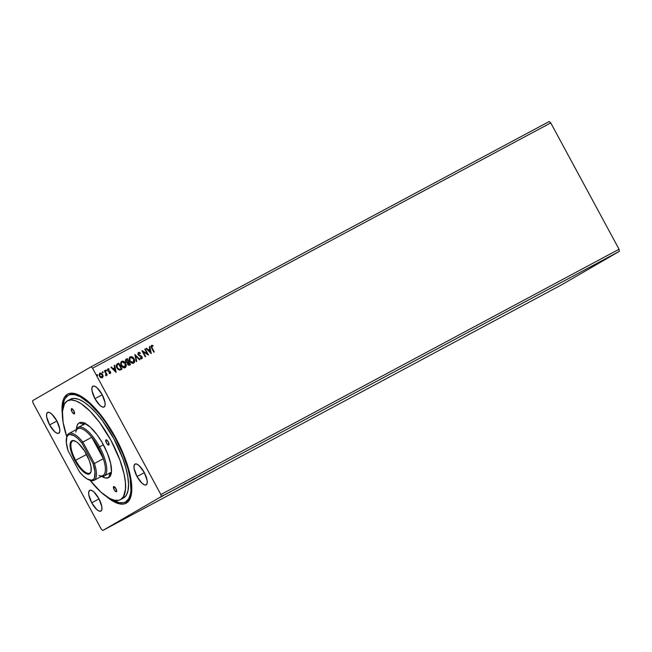 <?xml version="1.0" encoding="UTF-8"?>
<svg xmlns="http://www.w3.org/2000/svg" width="652" height="652" viewBox="0 0 652 652"><rect width="100%" height="100%" fill="white"/><g stroke="black" fill="none" stroke-linecap="round" stroke-linejoin="round"><path stroke-width="0.98" d="M94.931 398.665L102.209 394.77L94.931 398.665L99.943 405.405L102.323 406.978L104.116 406.978L105.062 405.397L105.005 402.471L102.079 394.525A11.801 4.132 61.8 0 1 104.075 407.003A11.801 4.132 61.8 0 1 94.931 398.665A11.801 4.132 61.8 0 1 92.934 386.188A11.801 4.132 61.8 0 1 102.079 394.525L97.066 387.785L94.687 386.204L92.894 386.212L91.948 387.793L92.005 390.719L94.931 398.665M91.728 502.798L99.006 498.894L91.728 502.798L96.74 509.53L99.12 511.111L100.913 511.103L101.859 509.522L101.802 506.596L98.876 498.65A11.801 4.132 61.8 0 1 100.873 511.127A11.801 4.132 61.8 0 1 91.728 502.798A11.801 4.132 61.8 0 1 89.731 490.312A11.801 4.132 61.8 0 1 98.876 498.65L93.864 491.918L91.484 490.337L89.691 490.337L88.745 491.918L88.802 494.844L91.728 502.798M49.617 424.917L56.903 421.021L49.617 424.917L54.638 431.657L57.009 433.23L58.81 433.23L59.748 431.648L59.691 428.723L56.773 420.776A11.801 4.132 61.8 0 1 58.77 433.254A11.801 4.132 61.8 0 1 49.617 424.917A11.801 4.132 61.8 0 1 47.62 412.439A11.801 4.132 61.8 0 1 56.773 420.776L51.752 414.036L49.373 412.455L47.58 412.463L46.634 414.044L46.691 416.97L49.617 424.917M137.034 476.547L144.32 472.643L137.034 476.547L142.054 483.279L144.434 484.86L146.227 484.852L147.173 483.271L147.116 480.345L144.19 472.398A11.801 4.132 61.8 0 1 146.187 484.876A11.801 4.132 61.8 0 1 137.034 476.547A11.801 4.132 61.8 0 1 135.037 464.061A11.801 4.132 61.8 0 1 144.19 472.398L139.169 465.667L136.798 464.085L134.997 464.085L134.059 465.667L134.116 468.592L137.034 476.547M126.374 501.502A60.497 21.174 -118.2 0 0 131.305 494.591A60.497 21.174 61.8 0 1 126.594 501.388L125.469 501.991A60.497 21.174 61.8 0 1 111.288 499.22M115.657 437.794A61.875 21.663 61.8 0 1 131.133 495.438A61.875 21.663 61.8 0 1 106.227 496.376L114.019 501.779L119.626 503.898L122.111 504.159L124.353 503.89L128.028 501.755L130.506 497.59L131.264 494.786L131.549 483.841L128.843 469.864L123.391 454.061L115.657 437.794L106.3 422.463L96.146 409.391L86.048 399.692L76.887 394.215L74.181 393.417L69.454 393.425L67.474 394.232L64.385 397.394L63.301 399.725L62.111 405.78L62.364 414.436A61.875 21.663 61.8 0 1 76.944 394.24A61.875 21.663 61.8 0 1 115.657 437.794M161.207 496.628L619.4 251.313L560.973 285.168L102.78 530.483L161.207 496.628L160.865 494.55L92.56 368.217L550.753 122.902L619.058 249.235L160.865 494.55L619.058 249.235L619.4 251.313L161.207 496.628L102.78 530.483L560.973 285.168L619.4 251.313L619.058 249.235L550.753 122.902L92.56 368.217L91.027 366.832L32.6 400.687L32.942 402.765L101.247 529.098L102.78 530.483L101.247 529.098L32.942 402.765L32.6 400.687L91.027 366.832L549.22 121.516L91.027 366.832L92.56 368.217L160.865 494.55L161.207 496.628M207.597 471.901L202.666 474.632L207.597 471.901M197.678 477.207L193.701 479.432L197.678 477.207M180.245 486.539L176.757 488.478L180.245 486.539M163.53 495.52L160.139 497.354L163.53 495.064M165.91 494.273L167.645 493.287L165.91 494.273M168.884 492.676L171.476 491.249L168.884 492.676M215.282 467.794L211.272 470.019L215.282 467.794M173.579 490.206L177.483 488.022L173.579 490.206M185.787 483.621L181.126 486.139L185.861 483.116M194.239 479.09L189.585 481.608L194.32 478.584M198.844 476.653L202.161 474.827L198.844 476.653M208.721 471.388L212.625 469.204L208.721 471.388M102.34 371.819L103.097 372.056L102.454 371.746L102.364 372.447L103 372.757L102.983 371.893L102.323 371.876L102.82 372.797L103.097 372.056L102.886 372.83M105.689 370.018L106.447 370.263L105.811 369.953L105.722 370.654L106.357 370.964L106.398 370.173L105.681 370.083L106.17 370.996L106.447 370.263L106.235 371.029M116.129 372.341L114.679 365.307L114.198 365.56L114.662 367.818L113.065 368.673L111.435 367.043L110.954 367.296L116.056 372.382L114.679 365.307L114.198 365.56L114.662 367.818L113.065 368.673L111.435 367.043L110.954 367.296L116.129 372.341M125.208 367.671L126.113 366.041L125.51 363.384L123.595 361.452L121.606 361.395C123.301 360.988 124.597 361.648 125.51 363.384L125.632 363.311C124.719 361.575 123.415 360.915 121.728 361.33L121.728 361.33C120.457 362.52 120.31 363.971 121.272 365.682C122.185 367.443 123.497 368.111 125.208 367.679C126.455 366.481 126.594 365.022 125.632 363.311L123.44 361.265L121.606 361.404L120.742 362.724L120.807 364.541L122.935 367.492L124.654 367.875L125.909 366.994L126.243 365.324L125.51 363.384C126.48 365.087 126.333 366.546 125.086 367.744L125.274 367.638M151.272 353.523L149.813 346.489L149.341 346.75L149.805 348.999L148.208 349.855L146.578 348.225L146.097 348.486L151.199 353.563L149.813 346.489L149.341 346.75L149.805 348.999L148.208 349.855L146.578 348.225L146.097 348.486L151.272 353.523M140.384 353.05L138.517 352.349L137.841 354.085L138.941 355.617L141.5 356.888L141.598 358.087L140.294 357.801L140.156 358.355L141.606 358.869L142.323 357.907L141.916 356.603L138.371 354.069L138.762 353.009L140.196 353.547L140.384 353.05L138.379 352.414L138.077 354.688L141.631 357.092L141.476 358.168L140.294 357.801L140.156 358.355L141.81 358.787L142.054 356.831L138.517 354.46L138.762 353.009L140.196 353.547L140.384 353.05M133.668 363.148L134.589 361.216L133.97 358.853L132.054 356.921L130.066 356.872C131.753 356.457 133.057 357.117 133.97 358.853L134.084 358.787C133.179 357.051 131.875 356.391 130.188 356.799C128.917 357.989 128.762 359.439 129.732 361.151C130.644 362.919 131.957 363.58 133.66 363.148C134.915 361.95 135.054 360.491 134.084 358.787L131.891 356.734L130.058 356.872L129.202 358.192L129.267 360.01L131.386 362.968L133.114 363.351L134.271 362.61L134.695 360.792L133.97 358.853C134.931 360.564 134.793 362.023 133.546 363.221L133.725 363.115M96.871 374.745L97.629 374.981L96.993 374.672L96.895 375.373L97.539 375.682L97.515 374.818L96.855 374.81L97.352 375.723L97.629 374.981L97.417 375.756M126.08 359.203L125.665 361.64L127.401 362.708L127.564 364.281L129.683 365.079L130.49 364.647L127.213 358.592L125.803 359.391L125.355 360.629L126.105 362.227L127.401 362.708L127.743 364.566L128.949 365.307L130.49 364.647L127.213 358.592L130.367 364.712L127.213 358.592L126.023 359.236M134.874 354.492L136.252 361.567L136.724 361.314L135.624 355.976L139.495 359.831L139.968 359.578L134.874 354.492L136.252 361.567L136.724 361.314L135.624 355.976L139.495 359.831L139.968 359.578L134.874 354.492M152.079 347.891L151.614 346.277L152.984 346.098L152.951 345.511L151.5 345.389L150.995 346.668L153.823 352.161L154.255 351.925L151.957 347.964L154.133 351.99L151.957 347.964L151.843 346.008L152.984 346.098L152.951 345.511L151.5 345.389L151.606 348.07L153.823 352.161L154.255 351.925L152.079 347.891M144.785 349.187L147.222 353.694L141.94 350.711L145.217 356.766L145.657 356.53L143.212 352.015L148.501 355.006L145.225 348.95L144.785 349.187L145.225 348.95L144.785 349.187L147.222 353.694L142.038 350.654L145.217 356.766L145.657 356.53L143.212 352.015L148.501 355.006L145.225 348.95L148.354 355.022L144.785 349.187M117.433 363.824L116.415 364.786L116.235 365.943L117.613 369.048L119.699 370.149L122.03 369.179L118.762 363.123L117.433 363.824C116.04 364.859 115.844 366.237 116.855 367.948L119.699 370.149L122.03 369.179L118.762 363.123L121.908 369.244L118.64 363.188L117.197 363.963M109.047 372.83L109.976 372.928L109.169 372.765L109.112 373.278L110.009 373.539L110.726 372.732L110.147 371.371L108.093 370.352L108.053 369.537L109.096 369.497L108.982 368.869L107.8 368.893L107.482 370.132L108.183 371.216L110.082 372.105L110.066 372.862L109.169 372.765L109.112 373.278L110.327 373.441M105.657 375.748L106.439 374.582L106.789 375.234L107.23 375.006L104.833 370.572L104.393 370.809L106.048 374.191L105.657 375.748L106.439 374.582L106.789 375.234L107.23 375.006L104.833 370.572L107.107 375.071L104.833 370.572L104.393 370.809L105.95 373.857L105.657 375.748M102.274 377.752L102.975 376.44L102.551 374.639L103.089 376.367L102.666 374.574L101.036 373.188L99.715 373.221L102.666 374.574L99.829 373.156L99.463 376.294L100.734 377.638L102.307 377.736L103.089 375.911L102.152 373.84L100.229 373.009L99.039 374.582L99.577 376.497L100.921 377.728L102.478 377.63L103.089 376.367L102.193 377.801M549.22 121.516L550.753 122.902L549.22 121.516M110.644 498.804L119.12 502.668L123.741 502.659L125.681 501.877L128.705 498.78L130.506 493.76L130.922 490.581L130.213 478.78L128.134 469.391L122.796 453.939L115.233 438.038L106.097 423.042L99.511 414.207L89.52 403.515L80.172 396.718L74.687 394.647L70.066 394.656L68.126 395.438L65.102 398.535L64.051 400.817L62.796 408.657A60.497 21.174 61.8 0 1 68.126 395.438A60.497 21.174 61.8 0 1 68.346 395.324L69.487 394.713A60.497 21.174 61.8 0 1 77.751 394.566A60.497 21.174 -118.2 0 0 68.933 395.039M125.665 503.474L126.325 503.034M97.458 375.731L96.912 374.729M125.975 359.26L127.099 358.665L125.975 359.26M127.988 361.884L126.358 361.933L125.926 360.238L127.116 359.448L128.33 361.697L127.254 362.186L127.988 361.884M129.145 364.574L128.42 364.655L127.71 363.645L128.664 362.325L129.715 364.264L127.873 364.101L129.145 364.574M128.322 362.512L127.873 364.101L128.664 362.325L129.715 364.264L128.721 364.639L128.102 364.207L127.825 363.091L128.444 362.439M127.376 362.121L125.983 361.477L127.376 362.121L126.105 361.404L127.116 359.448L128.33 361.697L127.376 362.121M126.455 359.806L125.983 361.477L126.61 359.717M131.777 356.807L131.199 356.66M133.383 362.479L131.631 362.577L130.172 361.208L129.552 359.089L130.319 357.54M130.416 357.483C129.389 358.437 129.267 359.611 130.05 360.988L129.895 358.087L130.75 357.32L131.908 357.369L133.766 359.244L133.937 361.86L133.31 362.536L130.05 360.988L133.277 362.561L131.484 362.373L130.164 360.923C129.381 359.537 129.504 358.372 130.539 357.418L133.652 359.024L133.236 362.577M134.817 354.631L139.846 359.643L134.817 354.631M135.502 356.041L136.602 361.371L135.502 356.041M138.273 352.479L140.131 353.482L139.332 352.479L138.273 352.479M138.64 353.082L138.868 355.047L142.054 356.831L141.688 358.861L142.006 357.027L138.493 354.68L138.729 353.042M140.172 357.866L141.476 358.168L140.172 357.866M151.386 345.454L152.951 345.511L152.861 346.065L152.837 345.584L151.386 345.454M152.055 346.008L151.957 347.964L151.443 346.742L151.802 346.041M146.105 348.486L146.578 348.225L148.085 349.928L149.805 348.999L148.085 349.928L146.105 348.486M149.341 346.75L149.813 346.489L151.134 353.498L149.341 346.75M148.615 350.45L150.441 352.08L148.615 350.45L150.327 352.153L148.729 350.377L149.952 349.725L150.441 352.08L149.952 349.725L148.615 350.45M143.09 352.08L145.535 356.595L143.09 352.08M141.965 350.752L147.222 353.694L141.965 350.752M123.318 361.33L122.739 361.184M121.851 365.943L121.093 363.612L121.859 362.072M121.973 362.007L123.448 361.901L125.192 363.547L124.736 367.133L123.032 366.897L121.712 365.446L121.231 363.27L121.957 362.015C120.93 362.968 120.807 364.134 121.59 365.519L124.85 367.068L121.712 365.446C120.93 364.069 121.052 362.895 122.079 361.942L125.192 363.547L125.697 365.446L124.516 367.231L122.16 366.334M118.069 364.297L116.977 365.079L117.173 367.785L119.503 369.521L121.142 368.861L119.626 369.448L117.295 367.712L117.099 365.006L118.656 363.979L121.256 368.787L119.316 369.521L117.588 368.437L116.684 365.911L117.776 364.46M117.865 364.411L118.656 363.979L121.256 368.787L119.251 369.431L117.49 368.046L116.855 365.544L118.183 364.223M110.962 367.304L111.435 367.043L112.951 368.739L114.662 367.818L112.951 368.739L110.962 367.304M114.198 365.568L114.679 365.307L115.991 372.308L114.198 365.568M113.472 369.26L115.298 370.898L113.472 369.26L115.184 370.964L113.587 369.195L114.817 368.535L115.298 370.898L114.817 368.535L113.472 369.26M110.302 373.457L110.506 371.852L107.873 370.149L109.129 368.95L107.784 368.902L109.129 368.95L107.898 368.836L107.67 370.605L110.082 372.105L109.862 372.993L109.96 372.178M109.006 369.016L108.982 369.431L109.006 369.016M110.384 371.917L110.18 373.523L110.384 371.917M109.862 372.993L109.145 372.887M106.276 371.004L105.738 370.002M106.015 375.748L106.317 374.655L105.95 375.788M102.926 372.797L102.38 371.795M101.036 373.188L100.53 373.058M100.009 373.767L99.78 376.123L100.123 373.694L102.225 374.802L101.899 377.263L99.895 376.049L101.899 377.263L100.669 377.109L99.699 375.968L99.471 374.525L100.147 373.702M102.03 377.174L100.791 377.043L99.895 376.049L99.569 374.615L100.123 373.694L101.345 373.816L102.307 374.957L102.527 376.465L101.948 377.223M174.043 489.929L175.355 489.187L174.043 489.929M161.321 496.734L160.759 497.003M177.051 488.299L177.491 488.063M181.403 485.968L180.938 485.789M182.519 485.422L185.551 483.735L182.511 485.414M185.372 483.376L185.347 483.857M186.953 482.977L189.373 481.665L186.814 483.099M187.263 482.863L186.88 483.067L187.124 482.447M189.854 481.445L189.398 481.266M191.175 480.777L194.003 479.204L191.175 480.777M189.887 480.997L190.294 481.209M193.831 478.845L193.807 479.326M200.62 475.707L200.555 475.284M209.186 471.119L210.498 470.385L209.186 471.119M162.527 496.033L163.098 495.756M177.776 487.949L177.336 488.169M113.627 486.563A2.95 1.035 61.8 0 1 113.644 486.563A2.95 1.035 61.8 0 1 115.934 488.658A2.95 1.035 61.8 0 1 116.439 491.755L115.396 491.363L114.141 489.676L113.627 486.563L115.926 488.641L116.439 491.755A2.95 1.035 61.8 0 1 116.423 491.763A2.95 1.035 61.8 0 1 114.133 489.668A2.95 1.035 61.8 0 1 113.627 486.563L113.627 486.563M71.524 408.69A2.95 1.035 61.8 0 1 71.533 408.682A2.95 1.035 61.8 0 1 73.831 410.784A2.95 1.035 61.8 0 1 74.328 413.881L73.285 413.49L72.03 411.803L71.524 408.69L72.568 409.081L73.823 410.768L74.328 413.881A2.95 1.035 61.8 0 1 74.32 413.89A2.95 1.035 61.8 0 1 72.022 411.787A2.95 1.035 61.8 0 1 71.524 408.69L71.524 408.69M105.991 439.856A2.95 1.035 61.8 0 1 105.999 439.847A2.95 1.035 61.8 0 1 108.297 441.95A2.95 1.035 61.8 0 1 108.794 445.047L107.751 444.656L106.496 442.969L105.991 439.856L107.034 440.247L108.289 441.934L108.794 445.047A2.95 1.035 61.8 0 1 108.786 445.055A2.95 1.035 61.8 0 1 106.488 442.952A2.95 1.035 61.8 0 1 105.991 439.856L105.991 439.856M109.658 474.183L108.762 477.566L110.318 475.976L111.459 471.763L110.636 463.352L107.287 452.936L101.908 442.113L97.026 434.721L90.188 427.027L83.921 422.871L81.313 422.341L79.194 422.879A31.084 10.88 61.8 0 0 76.463 429.423L77.099 425.642L78.346 423.547L79.194 422.879L82.527 423.996A28.525 9.984 61.8 0 1 82.625 423.939A28.525 9.984 61.8 0 1 85.51 423.604A28.525 9.984 -118.2 0 0 82.527 423.996L79.194 422.879A31.084 10.88 61.8 0 1 83.953 422.887A31.084 10.88 61.8 0 1 103.57 445.088A31.084 10.88 61.8 0 1 111.174 473.727A31.084 10.88 61.8 0 1 108.762 477.566L109.658 474.183A28.525 9.984 -118.2 0 0 111.435 472.032A28.525 9.984 61.8 0 1 109.658 474.183A28.525 9.984 61.8 0 1 109.56 474.24M120.449 499.66L123.367 498.095A56.072 19.625 -118.2 0 0 123.57 497.981L120.644 499.546A56.072 19.625 61.8 0 1 120.449 499.66A56.072 19.625 61.8 0 1 90.09 480.304L100.824 492.056L109.487 498.364L114.565 500.28L118.851 500.271L120.644 499.546L123.448 496.677L125.51 489.082L125.371 482.105L124.035 473.906L119.886 460.002L110.97 440.377L99.471 422.251L90.196 411.322L81.247 403.743L75.844 400.89L71.141 399.929L67.311 400.898L64.507 403.767L62.453 411.363L63.105 422.309L66.789 436.783A56.072 19.625 61.8 0 1 67.311 400.898A56.072 19.625 61.8 0 1 67.515 400.793A56.072 19.625 61.8 0 1 111.125 440.671A56.072 19.625 61.8 0 1 120.644 499.546L123.57 497.981A56.072 19.625 -118.2 0 0 114.051 439.106A56.072 19.625 -118.2 0 0 70.44 399.22L67.515 400.793M68.346 395.324A60.497 21.174 61.8 0 1 115.404 438.348A60.497 21.174 61.8 0 1 125.681 501.877A60.497 21.174 61.8 0 1 125.461 501.991M70.237 399.334L74.059 398.364L78.77 399.326L84.173 402.178L90.057 406.824L96.219 413.075L102.397 420.687L113.896 438.812L122.804 458.437L125.844 467.875L127.776 476.571L128.517 484.2L128.045 490.459L126.374 495.112L123.57 497.981M101.573 476.335A31.084 10.88 61.8 0 0 108.762 477.566L105.396 477.973L101.036 475.993M84.483 423.507A28.525 9.984 -118.2 0 0 84.051 424.297M110.049 472.863A28.525 9.984 -118.2 0 0 110.954 472.944L109.813 472.822M84.988 422.871L83.847 424.794M75.632 460.288A18.199 6.373 -118.2 0 0 91.125 471.192A18.199 6.373 61.8 0 1 89.731 473.14A18.199 6.373 61.8 0 1 75.632 460.288L86.553 454.444L75.632 460.288A18.199 6.373 61.8 0 1 72.551 441.054A18.199 6.373 61.8 0 1 74.939 440.972A18.199 6.373 -118.2 0 0 75.632 460.288L74.964 460.654L75.632 460.288M86.349 454.061A18.786 6.577 61.8 0 1 91.052 471.559A18.786 6.577 61.8 0 1 74.964 460.654L71.973 454.077L70.31 448.005L70.22 443.352L70.783 441.787L73 440.507L76.39 441.779L78.362 443.336L84.499 450.899L89.332 460.63L91.003 466.71L91.093 471.363L90.53 472.92L89.593 473.882L86.732 473.89L80.889 469.285L74.964 460.654A18.786 6.577 61.8 0 1 74.597 440.833A18.786 6.577 61.8 0 1 86.349 454.061M75.713 432.056A26.561 9.299 61.8 0 1 91.769 437.288A26.561 9.299 61.8 0 1 98.452 447.476L99.56 446.864A27.547 9.641 -118.2 0 0 76.431 429.489A27.547 9.641 61.8 0 1 78.216 427.419A27.547 9.641 61.8 0 1 99.56 446.864L103.415 444.803L99.56 446.864A27.547 9.641 61.8 0 1 104.214 475.984A27.547 9.641 61.8 0 1 101.5 476.327A27.547 9.641 -118.2 0 0 99.56 446.864L98.452 447.476L91.769 437.288L103.342 458.698L98.452 447.476A26.561 9.299 61.8 0 1 103.342 458.698A26.561 9.299 61.8 0 1 98.974 475.495M94.002 480.337L102.943 475.552A26.561 9.299 -118.2 0 0 103.342 458.698L94.41 463.482A26.561 9.299 61.8 0 1 94.002 480.337A26.561 9.299 61.8 0 1 89.454 480.043M91.769 437.288L103.342 458.698L94.41 463.482L82.837 442.072L91.769 437.288A26.561 9.299 -118.2 0 0 77.865 428.723L68.933 433.507A26.561 9.299 61.8 0 1 82.837 442.072L91.769 437.288M66.659 437.459A26.561 9.299 61.8 0 1 68.933 433.507M88.9 479.848L90.033 480.279A26.561 9.299 -118.2 0 0 94.41 463.482L93.187 463.874L94.41 463.482L82.837 442.072L81.842 442.895L93.187 463.874A25.575 8.957 61.8 0 1 88.9 479.848A25.575 8.957 61.8 0 1 79.471 471.82L68.126 450.842L79.471 471.82L83.366 476.066L87.066 478.943L91.663 480.255L93.758 479.041L94.45 477.826L94.988 472.056L93.187 463.874L81.842 442.895L77.938 438.649L74.246 435.772L69.65 434.46L68.493 434.86L66.854 436.889L66.325 442.659L68.126 450.842A25.575 8.957 61.8 0 1 66.512 438.022A25.575 8.957 61.8 0 1 81.842 442.895L82.837 442.072A26.561 9.299 -118.2 0 0 66.773 436.84L66.512 438.022M91.207 470.858L91.052 471.559M85.428 423.555L78.216 427.419M111.427 472.129L104.214 475.984"/></g></svg>
